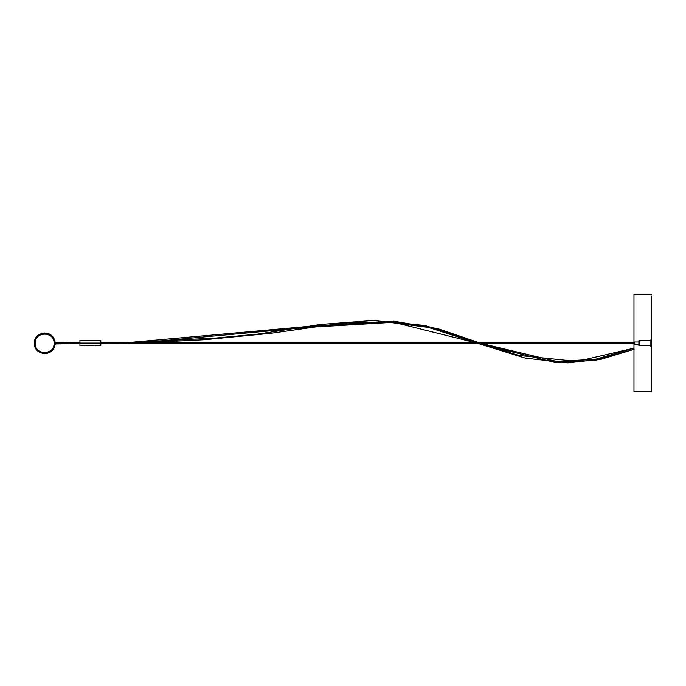 <?xml version="1.0" encoding="UTF-8"?>
<svg xmlns="http://www.w3.org/2000/svg" width="686" height="686" viewBox="0 0 686 686"><rect width="100%" height="100%" fill="white"/><g stroke="black" fill="none" stroke-linecap="round" stroke-linejoin="round"><path stroke-width="1.03" d="M634.756 343.403L133.899 343.403L634.756 343.403L634.756 344.475L634.756 341.997L634.756 343.077L55.592 343.077M639.712 345.718L638.889 345.718L638.889 340.762L639.712 340.762L639.798 345.59M650.868 339.99L650.868 340.762L639.798 340.762L639.798 345.718L650.868 345.718L650.868 346.541L650.868 339.939L651.691 339.939L651.691 343.403M651.691 343.077L651.691 339.99M634.756 344.475L638.889 344.475M634.756 341.997L638.889 341.997M651.691 346.541L650.868 346.541M79.936 342.52L73.608 342.52L73.608 343.635L73.608 342.546L71.147 342.528L71.224 343.111L70.452 342.537L70.607 343.12L69.758 342.546L69.989 343.137L69.097 342.563L69.38 343.154L68.48 342.588L68.797 343.171L68.197 343.111L68.489 342.588L67.254 342.64L67.622 343.214L66.928 343.171L67.262 342.64L66.01 342.691L65.676 343.223L66.028 342.691L66.396 343.274L65.676 343.223L66.396 343.274M651.7 295.923L651.7 391.74L633.975 391.74L633.975 343.403M633.975 343.077L633.975 294.26L651.7 294.26M54.966 343.274L53.774 348.085L54.58 346.053M55.592 343.154L54.974 341.928L54.966 343.137L55.189 341.937L55.592 343.171L55.18 344.501L55.592 343.171L55.18 344.501L55.583 344.012L55.18 344.423L54.966 343.163L54.966 344.501L53.774 338.507L54.58 340.539M53.774 348.085C49.469 357.569 33.717 353.702 34.3 343.292C33.717 332.89 49.469 329.023 53.774 338.507M54.897 343.292C55.463 330.052 33.794 330.052 34.351 343.292C33.794 356.54 55.463 356.54 54.897 343.292M44.521 353.624L42.026 353.29M44.521 332.967L42.026 333.302L44.521 332.967M91.804 345.718L92.473 345.71M100.791 345.667L100.791 340.393L79.936 340.393L79.936 345.667M91.247 345.701L91.778 345.753M87.851 345.71L88.46 345.701M87.765 345.693L89.137 345.684M88.605 345.753L89.952 345.684M89.24 345.693L89.84 345.693M90.706 345.761L90.02 345.71M92.584 345.744L94.685 345.53M94.788 345.684L95.526 345.684L94.788 345.693M94.145 345.641L91.392 345.753M93.588 345.701L92.979 345.693M94.376 345.744L100.791 345.761M95.5 345.693L94.822 345.693M95.02 345.761L93.562 345.761M86.376 345.693L87.131 345.675M87.422 345.675L86.968 345.727M86.35 345.761L87.113 345.71M128.591 343.617L128.591 342.52L128.591 343.617L131.901 343.403M73.608 343.617L55.583 343.978M633.753 348.205L577.055 361.428L518.959 355.468L481.16 343.403L557.066 361.539L596.211 359.078L633.753 348.205L634.121 349.251M54.949 342.974L54.906 342.305M54.931 342.623L54.203 339.424L54.949 343.077M54.966 343.403L54.237 347.09M54.211 347.142L54.94 343.9M55.18 344.501L55.583 344.089L54.966 344.501L54.966 343.3M55.189 341.937L54.966 343.137M54.966 343.163L54.966 344.432M71.859 343.617L71.859 342.52M71.224 343.111L71.147 342.528M70.607 343.12L70.452 342.537M69.989 343.137L69.766 342.546M69.38 343.154L68.857 343.094L69.114 342.563M68.797 343.171L68.197 343.111L68.489 342.588M68.231 343.189L67.58 343.137L67.897 342.606L68.231 343.189L67.58 343.137L67.897 342.606M67.622 343.214L66.928 343.171L67.262 342.64M67.022 343.249L66.31 343.197L66.653 342.666L67.022 343.249L66.31 343.197L66.653 342.666M65.77 343.309L65.059 343.257L66.01 342.691M65.17 343.334L64.484 343.283L64.818 342.751L65.17 343.334L64.484 343.283L64.818 342.751M64.553 343.36L63.901 343.309L64.218 342.777L64.553 343.36L63.901 343.309L64.218 342.777M63.961 343.386L63.361 343.326L63.652 342.803L63.961 343.386L63.361 343.326L63.652 342.803M63.335 343.403L62.803 343.352L63.061 342.82L63.335 343.403L62.803 343.352L63.061 342.82L65.384 342.726M62.666 343.42L62.452 342.837L62.666 343.42M61.963 343.437L61.809 342.846L61.963 343.437M61.243 343.446L61.157 342.854L61.243 343.446M60.497 343.952L60.497 342.863L55.592 342.863M60.497 343.446L60.497 342.863L63.052 342.82M35.183 343.292C34.66 331.115 54.588 331.115 54.074 343.292C54.588 355.477 34.66 355.477 35.183 343.292M137.157 343.077L307.362 327.411L393.713 322.274L476.993 343.077L428.613 327.436L385.849 321.854L342.46 323.115L270.73 333.31L204.402 339.724L137.466 343.077M477.902 343.403L555.351 362.542L595.499 360.322L633.975 349.311L601.545 359.164L567.708 362.885L525.262 358.126L477.893 343.403M128.591 342.546L304.541 326.742L394.013 321.202L437.814 328.654L480.234 343.077L424.728 325.421L372.73 320.516L320.088 324.495L258.065 334.056L216.665 337.966L128.591 342.52L100.791 342.52M133.899 343.403L55.592 343.403M88.331 345.753L87.697 345.761M85.201 345.761L79.936 345.761M132.192 343.403L100.791 343.635M79.936 343.635L73.608 343.635M633.975 342.837L479.591 342.837M476.324 342.837L141.402 342.837M62.495 342.837L55.592 342.837"/></g></svg>
